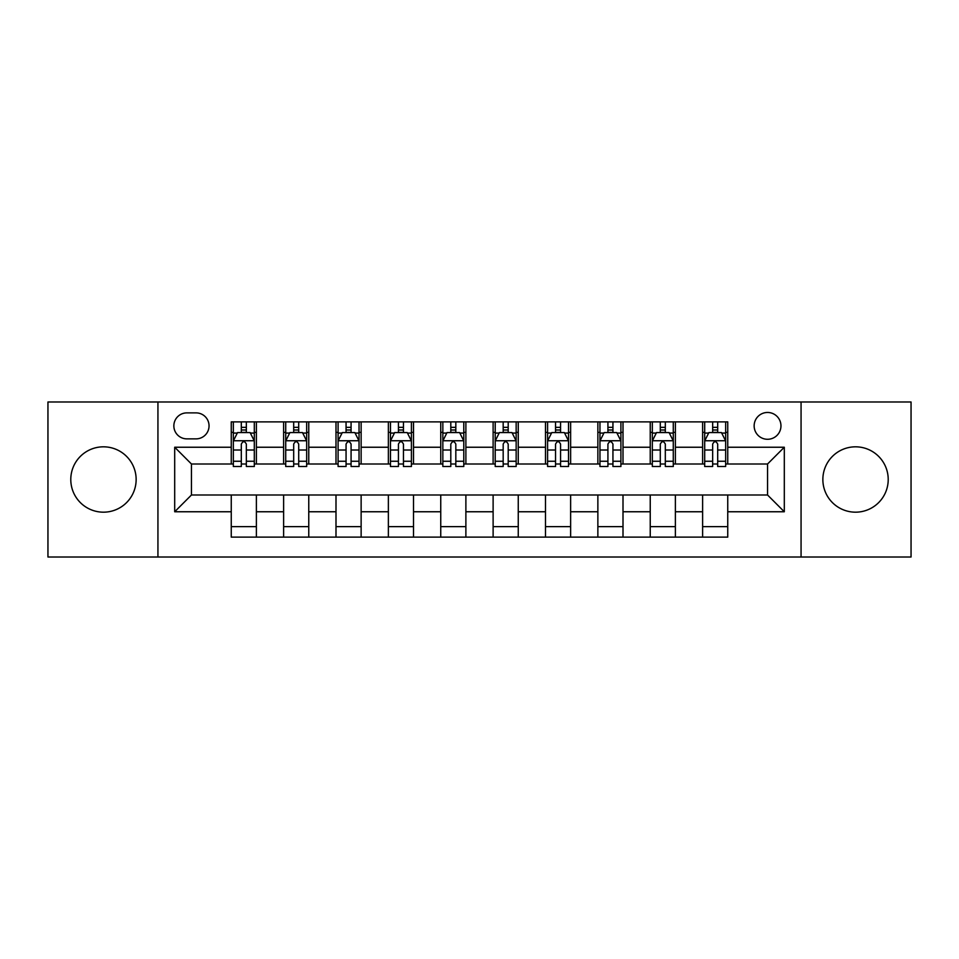 <?xml version="1.0" encoding="UTF-8"?>
<svg xmlns="http://www.w3.org/2000/svg" width="959" height="959" viewBox="0 0 959 959"><rect width="100%" height="100%" fill="white"/><g stroke="black" fill="none" stroke-linecap="round" stroke-linejoin="round"><path stroke-width="1.44" d="M855.536 446.822A32.678 32.678 0 0 0 822.858 479.5A32.678 32.678 0 0 0 855.536 512.178A32.678 32.678 0 0 0 888.214 479.5A32.678 32.678 0 0 0 855.536 446.822M103.464 446.822A32.678 32.678 0 0 0 70.786 479.5A32.678 32.678 0 0 0 103.464 512.178A32.678 32.678 0 0 0 136.142 479.5A32.678 32.678 0 0 0 103.464 446.822M767.548 412.466A13.402 13.402 0 0 0 754.146 425.868A13.402 13.402 0 0 0 767.548 439.282A13.402 13.402 0 0 0 780.962 425.868A13.402 13.402 0 0 0 767.548 412.466M801.065 557.011L911.05 557.011L911.05 401.989L801.065 401.989L801.065 557.011L157.935 557.011L157.935 401.989L47.95 401.989L47.95 557.011L157.935 557.011M186.837 438.862L196.056 438.862A12.982 12.982 0 0 0 209.05 425.868A12.982 12.982 0 0 0 196.056 412.885L186.837 412.885A12.982 12.982 0 0 0 173.855 425.868A12.982 12.982 0 0 0 186.837 438.862M801.065 401.989L157.935 401.989M231.251 511.758L174.694 511.758L174.694 447.242L231.251 447.242L231.251 464L191.452 464L191.452 495L231.251 495L231.251 537.112L727.749 537.112L727.749 495L767.548 495L767.548 464L727.749 464L727.749 447.242L784.306 447.242L784.306 511.758L727.749 511.758M727.749 447.242L727.749 421.888L231.251 421.888L231.251 447.242M702.611 421.888L702.611 464L704.697 464M712.657 464L717.692 464M725.651 464L727.749 464M702.611 464L673.278 464M650.238 421.888L650.238 464L652.324 464M660.295 464L665.318 464M650.238 464L620.905 464M597.865 421.888L597.865 464L599.962 464M607.922 464L612.945 464M597.865 464L568.531 464M545.491 421.888L545.491 464L547.589 464M555.549 464L560.571 464M545.491 464L516.158 464M493.118 421.888L493.118 464L495.216 464M503.175 464L508.198 464M493.118 464L463.784 464M440.744 421.888L440.744 464L442.842 464M450.802 464L455.825 464M440.744 464L411.411 464M388.371 421.888L388.371 464L390.469 464M398.429 464L403.451 464M388.371 464L359.038 464M335.998 421.888L335.998 464L338.095 464M346.055 464L351.078 464M335.998 464L306.676 464M283.624 421.888L283.624 464L285.722 464M293.682 464L298.705 464M283.624 464L254.303 464M231.251 464L233.349 464M241.308 464L246.343 464M231.251 495L256.389 495L256.389 537.112M727.749 495L256.389 495M256.389 421.888L256.389 464M231.251 432.365L233.349 432.365M241.308 432.365L246.343 432.365M254.303 432.365L256.389 432.365M231.251 526.635L256.389 526.635M283.624 495L283.624 537.112M308.762 421.888L308.762 464M283.624 432.365L285.722 432.365M293.682 432.365L298.705 432.365M306.676 432.365L308.762 432.365M308.762 495L308.762 537.112M283.624 526.635L308.762 526.635M335.998 495L335.998 537.112M361.135 495L361.135 537.112M335.998 526.635L361.135 526.635M361.135 421.888L361.135 464M335.998 432.365L338.095 432.365M346.055 432.365L351.078 432.365M359.038 432.365L361.135 432.365M388.371 495L388.371 537.112M413.509 495L413.509 537.112M388.371 526.635L413.509 526.635M413.509 421.888L413.509 464M388.371 432.365L390.469 432.365M398.429 432.365L403.451 432.365M411.411 432.365L413.509 432.365M440.744 495L440.744 537.112M465.882 495L465.882 537.112M440.744 526.635L465.882 526.635M465.882 421.888L465.882 464M440.744 432.365L442.842 432.365M450.802 432.365L455.825 432.365M463.784 432.365L465.882 432.365M493.118 495L493.118 537.112M518.256 495L518.256 537.112M493.118 526.635L518.256 526.635M518.256 421.888L518.256 464M493.118 432.365L495.216 432.365M503.175 432.365L508.198 432.365M516.158 432.365L518.256 432.365M545.491 495L545.491 537.112M570.629 495L570.629 537.112M545.491 526.635L570.629 526.635M570.629 421.888L570.629 464M545.491 432.365L547.589 432.365M555.549 432.365L560.571 432.365M568.531 432.365L570.629 432.365M597.865 495L597.865 537.112M623.002 495L623.002 537.112M597.865 526.635L623.002 526.635M623.002 421.888L623.002 464M597.865 432.365L599.962 432.365M607.922 432.365L612.945 432.365M620.905 432.365L623.002 432.365M650.238 495L650.238 537.112M675.376 495L675.376 537.112M650.238 526.635L675.376 526.635M675.376 421.888L675.376 464M650.238 432.365L652.324 432.365M660.295 432.365L665.318 432.365M673.278 432.365L675.376 432.365M702.611 495L702.611 537.112M702.611 526.635L727.749 526.635M702.611 432.365L704.697 432.365M712.657 432.365L717.692 432.365M725.651 432.365L727.749 432.365M191.452 464L174.694 447.242M191.452 495L174.694 511.758M784.306 447.242L767.548 464M784.306 511.758L767.548 495M246.343 427.342L241.308 427.342M254.303 461.255L246.343 461.255L246.343 466.518L254.303 466.518L254.303 440.948L250.107 432.569L237.544 432.569L233.349 440.948L233.349 466.518L241.308 466.518L241.308 461.255L233.349 461.255M233.349 440.948L233.349 421.888M254.303 440.948L254.303 421.888M241.308 432.569L241.308 421.888M246.343 421.888L246.343 432.569M246.343 461.255L246.343 444.101C244.665 440.864 242.987 440.864 241.308 444.101L241.308 461.255M298.705 427.342L293.682 427.342M306.676 461.255L298.705 461.255L298.705 466.518L306.676 466.518L306.676 440.948L302.481 432.569L289.906 432.569L285.722 440.948L285.722 466.518L293.682 466.518L293.682 461.255L285.722 461.255M285.722 440.948L285.722 421.888M306.676 440.948L306.676 421.888M293.682 432.569L293.682 421.888M298.705 421.888L298.705 432.569M298.705 461.255L298.705 444.101C297.038 440.864 295.36 440.864 293.682 444.101L293.682 461.255M351.078 427.342L346.055 427.342M359.038 461.255L351.078 461.255L351.078 466.518L359.038 466.518L359.038 440.948L354.854 432.569L342.279 432.569L338.095 440.948L338.095 466.518L346.055 466.518L346.055 461.255L338.095 461.255M338.095 440.948L338.095 421.888M359.038 440.948L359.038 421.888M346.055 432.569L346.055 421.888M351.078 421.888L351.078 432.569M351.078 461.255L351.078 444.101C349.412 440.864 347.733 440.864 346.055 444.101L346.055 461.255M403.451 427.342L398.429 427.342M411.411 461.255L403.451 461.255L403.451 466.518L411.411 466.518L411.411 440.948L407.227 432.569L394.652 432.569L390.469 440.948L390.469 466.518L398.429 466.518L398.429 461.255L390.469 461.255M390.469 440.948L390.469 421.888M411.411 440.948L411.411 421.888M398.429 432.569L398.429 421.888M403.451 421.888L403.451 432.569M403.451 461.255L403.451 444.101C401.785 440.864 400.107 440.864 398.429 444.101L398.429 461.255M455.825 427.342L450.802 427.342M463.784 461.255L455.825 461.255L455.825 466.518L463.784 466.518L463.784 440.948L459.601 432.569L447.026 432.569L442.842 440.948L442.842 466.518L450.802 466.518L450.802 461.255L442.842 461.255M442.842 440.948L442.842 421.888M463.784 440.948L463.784 421.888M450.802 432.569L450.802 421.888M455.825 421.888L455.825 432.569M455.825 461.255L455.825 444.101C454.158 440.864 452.48 440.864 450.802 444.101L450.802 461.255M508.198 427.342L503.175 427.342M516.158 461.255L508.198 461.255L508.198 466.518L516.158 466.518L516.158 440.948L511.974 432.569L499.399 432.569L495.216 440.948L495.216 466.518L503.175 466.518L503.175 461.255L495.216 461.255M495.216 440.948L495.216 421.888M516.158 440.948L516.158 421.888M503.175 432.569L503.175 421.888M508.198 421.888L508.198 432.569M508.198 461.255L508.198 444.101C506.532 440.864 504.854 440.864 503.175 444.101L503.175 461.255M560.571 427.342L555.549 427.342M568.531 461.255L560.571 461.255L560.571 466.518L568.531 466.518L568.531 440.948L564.348 432.569L551.773 432.569L547.589 440.948L547.589 466.518L555.549 466.518L555.549 461.255L547.589 461.255M547.589 440.948L547.589 421.888M568.531 440.948L568.531 421.888M555.549 432.569L555.549 421.888M560.571 421.888L560.571 432.569M560.571 461.255L560.571 444.101C558.893 440.864 557.227 440.864 555.549 444.101L555.549 461.255M612.945 427.342L607.922 427.342M620.905 461.255L612.945 461.255L612.945 466.518L620.905 466.518L620.905 440.948L616.721 432.569L604.146 432.569L599.962 440.948L599.962 466.518L607.922 466.518L607.922 461.255L599.962 461.255M599.962 440.948L599.962 421.888M620.905 440.948L620.905 421.888M607.922 432.569L607.922 421.888M612.945 421.888L612.945 432.569M612.945 461.255L612.945 444.101C611.267 440.864 609.6 440.864 607.922 444.101L607.922 461.255M665.318 427.342L660.295 427.342M673.278 461.255L665.318 461.255L665.318 466.518L673.278 466.518L673.278 440.948L669.094 432.569L656.519 432.569L652.324 440.948L652.324 466.518L660.295 466.518L660.295 461.255L652.324 461.255M652.324 440.948L652.324 421.888M673.278 440.948L673.278 421.888M660.295 432.569L660.295 421.888M665.318 421.888L665.318 432.569M665.318 461.255L665.318 444.101C663.64 440.864 661.974 440.864 660.295 444.101L660.295 461.255M717.692 427.342L712.657 427.342M725.651 461.255L717.692 461.255L717.692 466.518L725.651 466.518L725.651 440.948L721.456 432.569L708.893 432.569L704.697 440.948L704.697 466.518L712.657 466.518L712.657 461.255L704.697 461.255M704.697 440.948L704.697 421.888M725.651 440.948L725.651 421.888M712.657 432.569L712.657 421.888M717.692 421.888L717.692 432.569M717.692 461.255L717.692 444.101C716.013 440.864 714.335 440.864 712.657 444.101L712.657 461.255M283.624 511.758L256.389 511.758M283.624 447.242L256.389 447.242M335.998 447.242L308.762 447.242M335.998 511.758L308.762 511.758M388.371 447.242L361.135 447.242M388.371 511.758L361.135 511.758M440.744 447.242L413.509 447.242M440.744 511.758L413.509 511.758M493.118 447.242L465.882 447.242M493.118 511.758L465.882 511.758M545.491 447.242L518.256 447.242M545.491 511.758L518.256 511.758M597.865 447.242L570.629 447.242M597.865 511.758L570.629 511.758M650.238 447.242L623.002 447.242M650.238 511.758L623.002 511.758M702.611 447.242L675.376 447.242M702.611 511.758L675.376 511.758M254.195 440.744L233.457 440.744M233.349 433.072L237.293 433.072M250.359 433.072L254.303 433.072M241.308 450.023L233.349 450.023M254.303 450.023L246.343 450.023M246.343 430.004L241.308 430.004M306.568 440.744L285.83 440.744M285.722 433.072L289.654 433.072M302.732 433.072L306.676 433.072M293.682 450.023L285.722 450.023M306.676 450.023L298.705 450.023M298.705 430.004L293.682 430.004M358.942 440.744L338.203 440.744M338.095 433.072L342.027 433.072M355.106 433.072L359.038 433.072M346.055 450.023L338.095 450.023M359.038 450.023L351.078 450.023M351.078 430.004L346.055 430.004M411.315 440.744L390.577 440.744M390.469 433.072L394.401 433.072M407.479 433.072L411.411 433.072M398.429 450.023L390.469 450.023M411.411 450.023L403.451 450.023M403.451 430.004L398.429 430.004M463.688 440.744L442.938 440.744M442.842 433.072L446.774 433.072M459.852 433.072L463.784 433.072M450.802 450.023L442.842 450.023M463.784 450.023L455.825 450.023M455.825 430.004L450.802 430.004M516.062 440.744L495.312 440.744M495.216 433.072L499.148 433.072M512.226 433.072L516.158 433.072M503.175 450.023L495.216 450.023M516.158 450.023L508.198 450.023M508.198 430.004L503.175 430.004M568.423 440.744L547.685 440.744M547.589 433.072L551.521 433.072M564.599 433.072L568.531 433.072M555.549 450.023L547.589 450.023M568.531 450.023L560.571 450.023M560.571 430.004L555.549 430.004M620.797 440.744L600.058 440.744M599.962 433.072L603.894 433.072M616.973 433.072L620.905 433.072M607.922 450.023L599.962 450.023M620.905 450.023L612.945 450.023M612.945 430.004L607.922 430.004M673.17 440.744L652.432 440.744M652.324 433.072L656.268 433.072M669.346 433.072L673.278 433.072M660.295 450.023L652.324 450.023M673.278 450.023L665.318 450.023M665.318 430.004L660.295 430.004M725.543 440.744L704.805 440.744M704.697 433.072L708.641 433.072M721.707 433.072L725.651 433.072M712.657 450.023L704.697 450.023M725.651 450.023L717.692 450.023M717.692 430.004L712.657 430.004"/></g></svg>
